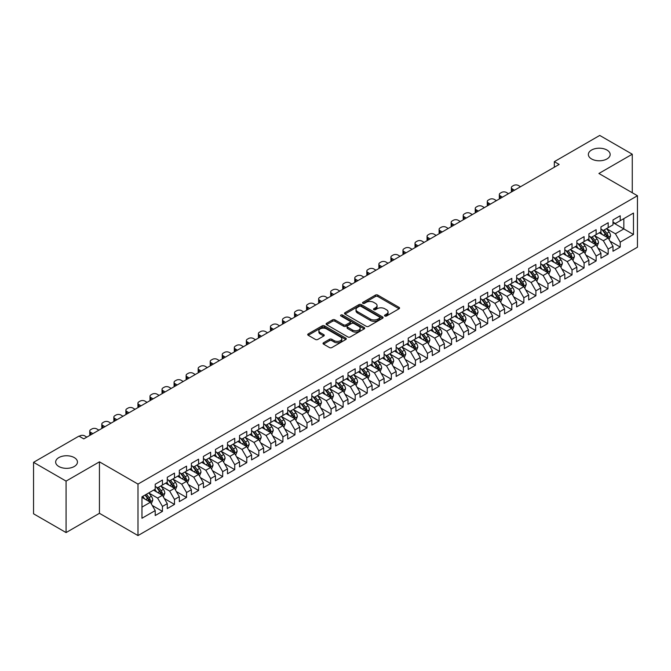 <?xml version="1.0" encoding="UTF-8"?>
<svg xmlns="http://www.w3.org/2000/svg" width="671" height="671" viewBox="0 0 671 671"><rect width="100%" height="100%" fill="white"/><g stroke="black" fill="none" stroke-linecap="round" stroke-linejoin="round"><path stroke-width="1.01" d="M384.869 316.007A1.174 0.679 0 0 0 386.521 316.007L399.086 308.761A1.669 0.965 0 0 0 399.572 308.073A1.669 0.965 0 0 0 399.086 307.393L377.798 295.106A1.669 0.965 0 0 0 375.433 295.106L362.868 302.361A1.174 0.679 0 0 0 362.525 302.839A1.174 0.679 0 0 0 362.868 303.309A1.174 0.679 0 0 0 364.529 303.309L366.156 302.378A5.351 3.087 0 0 1 373.722 302.378L375.492 303.401A5.351 3.087 0 0 1 377.06 305.582A5.351 3.087 0 0 1 375.492 307.771L373.864 308.702A1.174 0.679 0 0 0 373.529 309.18A1.174 0.679 0 0 0 373.864 309.658A1.174 0.679 0 0 0 375.525 309.658L377.152 308.727A5.351 3.087 0 0 1 384.718 308.727L386.488 309.75A5.351 3.087 0 0 1 388.056 311.931A5.351 3.087 0 0 1 386.488 314.12L384.869 315.051A1.174 0.679 0 0 0 384.525 315.529A1.174 0.679 0 0 0 384.869 316.007L384.869 315.051M74.271 457.597A10.904 6.299 0 0 0 62.386 456.23A10.904 6.299 0 0 0 55.651 462.051A10.904 6.299 0 0 0 58.847 466.496A10.904 6.299 0 0 0 70.732 467.863A10.904 6.299 0 0 0 77.459 462.051A10.904 6.299 0 0 0 74.271 457.597M606.97 150.044A10.904 6.299 0 0 0 595.093 148.677A10.904 6.299 0 0 0 588.358 154.489A10.904 6.299 0 0 0 591.554 158.943A10.904 6.299 0 0 0 603.439 160.31A10.904 6.299 0 0 0 610.165 154.489A10.904 6.299 0 0 0 606.97 150.044M323.523 342.755A1.669 0.965 0 0 0 323.036 343.435A1.669 0.965 0 0 0 323.523 344.122L329.495 347.57A1.669 0.965 0 0 0 331.86 347.57L345.817 339.509A1.669 0.965 0 0 0 346.303 338.83A1.669 0.965 0 0 0 345.817 338.15L324.529 325.863A1.669 0.965 0 0 0 322.164 325.863L308.215 333.915A1.669 0.965 0 0 0 307.721 334.594A1.669 0.965 0 0 0 308.215 335.282L315.429 339.442A1.669 0.965 0 0 0 317.794 339.442L323.757 335.995A1.669 0.965 0 0 0 324.252 335.315A1.669 0.965 0 0 0 323.757 334.628L320.184 332.564A4.471 2.583 0 0 1 318.876 330.736A4.471 2.583 0 0 1 321.635 328.354A4.471 2.583 0 0 1 326.509 328.916L340.524 337.001A4.471 2.583 0 0 1 341.833 338.83A4.471 2.583 0 0 1 339.073 341.212A4.471 2.583 0 0 1 334.2 340.658L331.86 339.308A1.669 0.965 0 0 0 329.495 339.308L323.523 342.755L323.523 344.122M66.077 481.107L66.077 532.573L99.442 513.307L99.442 461.841L66.077 481.107L33.55 462.327L78.968 436.108L83.783 438.884L559.144 164.437L554.33 161.661L554.33 167.222M99.442 461.841L137.991 484.093L637.45 195.739L637.45 247.205L137.991 535.567L137.991 484.093M632.267 192.745L632.267 154.213L598.901 173.479L637.45 195.739M632.267 154.213L599.74 135.433L554.33 161.661M366.274 326.332A1.669 0.965 0 0 0 368.639 326.332L382.587 318.28A1.669 0.965 0 0 0 383.082 317.601A1.669 0.965 0 0 0 382.587 316.913L361.308 304.626A1.669 0.965 0 0 0 358.943 304.626L344.986 312.686A1.669 0.965 0 0 0 344.5 313.365A1.669 0.965 0 0 0 344.986 314.045L366.274 326.332M341.371 316.267A1.174 0.679 0 0 1 342.562 316.427L364.177 328.907L350.245 336.951A1.669 0.965 0 0 1 347.88 336.951L326.601 324.663L332.573 321.241L332.573 319.849L326.601 323.296A1.669 0.965 0 0 0 326.106 323.984A1.669 0.965 0 0 0 326.601 324.663L326.601 323.296M332.573 321.241A1.669 0.965 0 0 1 334.938 321.241L334.938 319.849A1.669 0.965 0 0 0 332.573 319.849M334.938 319.849L343.569 324.831A1.669 0.965 0 0 0 345.934 324.831L349.893 322.55A1.669 0.965 0 0 0 350.379 321.862A1.669 0.965 0 0 0 349.893 321.183L340.91 315.991A1.174 0.679 0 0 1 340.566 315.513A1.174 0.679 0 0 1 341.287 314.892A1.174 0.679 0 0 1 342.562 315.035L364.202 327.532A1.669 0.965 0 0 1 364.689 328.211A1.669 0.965 0 0 1 364.202 328.899L364.202 327.532M612.992 222.655L623.837 228.912L623.837 218.62L633.474 213.059L620.222 220.709L620.222 215.768L612.992 219.937L612.992 224.877L608.178 227.662L608.178 222.722L600.948 226.899L600.948 231.83L596.133 234.615L596.133 229.675L588.903 233.852L588.903 238.792L584.08 241.568L584.08 236.637L576.859 240.805L576.859 245.745L572.036 248.53L572.036 243.59L564.806 247.758L564.806 252.699L559.991 255.483L559.991 250.543L552.761 254.72L552.761 259.652L547.947 262.436L547.947 257.496L540.717 261.673L540.717 266.613L535.894 269.39L535.894 264.449L528.673 268.626L528.673 273.567L523.85 276.343L523.85 271.411L516.62 275.58L516.62 280.52L511.805 283.305L511.805 278.364L504.575 282.533L504.575 287.473L499.752 290.258L499.752 285.318L492.531 289.495L492.531 294.426L487.708 297.211L487.708 292.271L480.478 296.448L480.478 301.388L475.664 304.164L475.664 299.232L468.433 303.401L468.433 308.341L463.619 311.126L463.619 306.186L456.389 310.354L456.389 315.295L451.566 318.079L451.566 313.139L444.345 317.316L444.345 322.248L439.522 325.032L439.522 320.092L432.292 324.269L432.292 329.209L427.477 331.986L427.477 327.045L420.247 331.222L420.247 336.163L415.433 338.939L415.433 334.007L408.203 338.176L408.203 343.116L403.38 345.9L403.38 340.96L396.158 345.129L396.158 350.069L391.336 352.854L391.336 347.913L384.106 352.09L384.106 357.022L379.291 359.807L379.291 354.867L372.061 359.044L372.061 363.984L367.247 366.76L367.247 361.828L360.017 365.997L360.017 370.937L355.194 373.722L355.194 368.782L347.972 372.95L347.972 377.89L343.149 380.675L343.149 375.735L335.919 379.912L335.919 384.844L331.105 387.628L331.105 382.688L323.875 386.865L323.875 391.805L319.052 394.582L319.052 389.641L311.83 393.818L311.83 398.759L307.008 401.535L307.008 396.603L299.778 400.772L299.778 405.712L294.963 408.496L294.963 403.556L287.733 407.725L287.733 412.665L282.919 415.45L282.919 410.509L275.689 414.686L275.689 419.618L270.866 422.403L270.866 417.463L263.644 421.64L263.644 426.58L258.821 429.356L258.821 424.424L251.591 428.593L251.591 433.533L246.777 436.318L246.777 431.378L239.547 435.546L239.547 440.486L234.733 443.271L234.733 438.331L227.503 442.508L227.503 447.44L222.68 450.224L222.68 445.284L215.458 449.461L215.458 454.401L210.635 457.177L210.635 452.237L203.405 456.414L203.405 461.354L198.591 464.131L198.591 459.199L191.361 463.367L191.361 468.308L186.546 471.092L186.546 466.152L179.316 470.321L179.316 475.261L174.494 478.046L174.494 473.105L167.272 477.282L167.272 482.214L162.449 484.999L162.449 480.059L155.219 484.236L155.219 489.176L141.967 496.825L141.967 518.247L155.219 510.597L150.405 502.252L141.967 497.379M633.474 213.059L633.474 234.481L620.222 242.13L615.408 233.785L606.668 228.736M610.048 241.191L620.222 247.062L620.222 242.13M620.222 247.062L612.992 251.239L612.992 246.299L608.178 249.084L603.355 240.738L594.623 235.697M597.995 248.144L608.178 254.024L608.178 249.084M608.178 254.024L600.948 258.192L600.948 253.252L596.133 256.037L591.31 247.691L582.579 242.65M585.951 255.097L596.133 260.977L596.133 256.037M596.133 260.977L588.903 265.146L588.903 260.214L584.08 262.99L579.266 254.645L570.535 249.604M573.906 262.051L584.08 267.93L584.08 262.99M584.08 267.93L576.859 272.107L576.859 267.167L572.036 269.952L567.221 261.606L558.482 256.557M561.853 269.012L572.036 274.884L572.036 269.952M572.036 274.884L564.806 279.061L564.806 274.12L559.991 276.905L555.169 268.559L546.437 263.518M549.809 275.966L559.991 281.845L559.991 276.905M559.991 281.845L552.761 286.014L552.761 281.074L547.947 283.858L543.124 275.513L534.393 270.472M537.765 282.919L547.947 288.798L547.947 283.858M547.947 288.798L540.717 292.967L540.717 288.035L535.894 290.811L531.08 282.466L522.34 277.425M525.72 289.872L535.894 295.752L535.894 290.811M535.894 295.752L528.673 299.929L528.673 294.988L523.85 297.765L519.035 289.419L510.296 284.378M513.667 296.834L523.85 302.705L523.85 297.765M523.85 302.705L516.62 306.882L516.62 301.942L511.805 304.726L506.982 296.381L498.251 291.331M501.623 303.787L511.805 309.658L511.805 304.726M511.805 309.658L504.575 313.835L504.575 308.895L499.752 311.68L494.938 303.334L486.207 298.293M489.578 310.74L499.752 316.62L499.752 311.68M499.752 316.62L492.531 320.788L492.531 315.848L487.708 318.633L482.894 310.287L474.154 305.246M477.534 317.693L487.708 323.573L487.708 318.633M487.708 323.573L480.478 327.742L480.478 322.81L475.664 325.586L470.841 317.24L462.109 312.2M465.481 324.647L475.664 330.526L475.664 325.586M475.664 330.526L468.433 334.703L468.433 329.763L463.619 332.548L458.796 324.202L450.065 319.153M453.437 331.608L463.619 337.479L463.619 332.548M463.619 337.479L456.389 341.656L456.389 336.716L451.566 339.501L446.752 331.155L438.02 326.114M441.392 338.561L451.566 344.441L451.566 339.501M451.566 344.441L444.345 348.61L444.345 343.669L439.522 346.454L434.707 338.109L425.968 333.068M429.348 345.515L439.522 351.394L439.522 346.454M439.522 351.394L432.292 355.563L432.292 350.631L427.477 353.407L422.655 345.062L413.923 340.021M417.295 352.468L427.477 358.348L427.477 353.407M427.477 358.348L420.247 362.525L420.247 357.584L415.433 360.361L410.61 352.015L401.879 346.974M405.25 359.43L415.433 365.301L415.433 360.361M415.433 365.301L408.203 369.478L408.203 364.538L403.38 367.322L398.566 358.977L389.834 353.927M393.206 366.383L403.38 372.254L403.38 367.322M403.38 372.254L396.158 376.431L396.158 371.491L391.336 374.275L386.521 365.93L377.781 360.889M381.153 373.336L391.336 379.216L391.336 374.275M391.336 379.216L384.106 383.384L384.106 378.444L379.291 381.229L374.468 372.883L365.737 367.842M369.109 380.289L379.291 386.169L379.291 381.229M379.291 386.169L372.061 390.337L372.061 385.406L367.247 388.182L362.424 379.836L353.692 374.795M357.064 387.242L367.247 393.122L367.247 388.182M367.247 393.122L360.017 397.299L360.017 392.359L355.194 395.144L350.379 386.798L341.64 381.749M345.02 394.204L355.194 400.075L355.194 395.144M355.194 400.075L347.972 404.252L347.972 399.312L343.149 402.097L338.335 393.751L329.595 388.71M332.967 401.157L343.149 407.037L343.149 402.097M343.149 407.037L335.919 411.206L335.919 406.265L331.105 409.05L326.282 400.704L317.551 395.664M320.923 408.111L331.105 413.99L331.105 409.05M331.105 413.99L323.875 418.159L323.875 413.227L319.052 416.003L314.238 407.658L305.506 402.617M308.878 415.064L319.052 420.943L319.052 416.003M319.052 420.943L311.83 425.12L311.83 420.18L307.008 422.956L302.193 414.611L293.453 409.57M296.834 422.025L307.008 427.897L307.008 422.956M307.008 427.897L299.778 432.074L299.778 427.133L294.963 429.918L290.14 421.573L281.409 416.523M284.781 428.979L294.963 434.85L294.963 429.918M294.963 434.85L287.733 439.027L287.733 434.087L282.919 436.871L278.096 428.526L269.365 423.485M272.736 435.932L282.919 441.812L282.919 436.871M282.919 441.812L275.689 445.98L275.689 441.04L270.866 443.825L266.051 435.479L257.32 430.438M260.692 442.885L270.866 448.765L270.866 443.825M270.866 448.765L263.644 452.933L263.644 448.002L258.821 450.778L254.007 442.432L245.267 437.391M248.647 449.838L258.821 455.718L258.821 450.778M258.821 455.718L251.591 459.895L251.591 454.955L246.777 457.739L241.954 449.385L233.223 444.345M236.595 456.8L246.777 462.671L246.777 457.739M246.777 462.671L239.547 466.848L239.547 461.908L234.733 464.693L229.91 456.347L221.178 451.306M224.55 463.753L234.733 469.633L234.733 464.693M234.733 469.633L227.503 473.801L227.503 468.861L222.68 471.646L217.865 463.3L209.134 458.259M212.506 470.707L222.68 476.586L222.68 471.646M222.68 476.586L215.458 480.755L215.458 475.823L210.635 478.599L205.821 470.254L197.081 465.213M200.453 477.66L210.635 483.539L210.635 478.599M210.635 483.539L203.405 487.716L203.405 482.776L198.591 485.552L193.768 477.207L185.037 472.166M188.408 484.621L198.591 490.493L198.591 485.552M198.591 490.493L191.361 494.67L191.361 489.729L186.546 492.514L181.724 484.168L172.992 479.119M176.364 491.575L186.546 497.446L186.546 492.514M186.546 497.446L179.316 501.623L179.316 496.683L174.494 499.467L169.679 491.122L160.939 486.081M164.32 498.528L174.494 504.407L174.494 499.467M174.494 504.407L167.272 508.576L167.272 503.636L162.449 506.42L157.635 498.075L148.895 493.034M152.267 505.481L162.449 511.361L162.449 506.42M162.449 511.361L155.219 515.529L155.219 510.597M155.219 486.391L157.635 487.783L162.449 484.999M141.967 507.117L150.405 502.252M167.272 479.438L169.679 480.83L174.494 478.046M157.635 498.075L162.449 495.29L153.533 490.149M167.272 503.636L162.449 495.29M179.316 472.476L181.724 473.869L186.546 471.092M169.679 491.122L174.494 488.337L165.578 483.187M179.316 496.683L174.494 488.337M191.361 465.523L193.768 466.915L198.591 464.131M181.724 484.168L186.546 481.384L177.63 476.234M191.361 489.729L186.546 481.384M203.405 458.57L205.821 459.962L210.635 457.177M193.768 477.207L198.591 474.431L189.675 469.281M203.405 482.776L198.591 474.431M215.458 451.617L217.865 453.009L222.68 450.224M205.821 470.254L210.635 467.469L201.719 462.327M215.458 475.823L210.635 467.469M227.503 444.663L229.91 446.047L234.733 443.271M217.865 463.3L222.68 460.516L213.772 455.374M227.503 468.861L222.68 460.516M239.547 437.702L241.954 439.094L246.777 436.318M229.91 456.347L234.733 453.562L225.817 448.413M239.547 461.908L234.733 453.562M251.591 430.748L254.007 432.141L258.821 429.356M241.954 449.385L246.777 446.609L237.861 441.459M251.591 454.955L246.777 446.609M263.644 423.795L266.051 425.188L270.866 422.403M254.007 442.432L258.821 439.656L249.906 434.506M263.644 448.002L258.821 439.656M275.689 416.842L278.096 418.234L282.919 415.45M266.051 435.479L270.866 432.694L261.958 427.553M275.689 441.04L270.866 432.694M287.733 409.889L290.14 411.273L294.963 408.496M278.096 428.526L282.919 425.741L274.003 420.6M287.733 434.087L282.919 425.741M299.778 402.927L302.193 404.319L307.008 401.535M290.14 421.573L294.963 418.788L286.047 413.638M299.778 427.133L294.963 418.788M311.83 395.974L314.238 397.366L319.052 394.582M302.193 414.611L307.008 411.835L298.092 406.685M311.83 420.18L307.008 411.835M323.875 389.021L326.282 390.413L331.105 387.628M314.238 407.658L319.052 404.873L310.145 399.731M323.875 413.227L319.052 404.873M335.919 382.067L338.335 383.451L343.149 380.675M326.282 400.704L331.105 397.92L322.189 392.778M335.919 406.265L331.105 397.92M347.972 375.106L350.379 376.498L355.194 373.722M338.335 393.751L343.149 390.967L334.233 385.817M347.972 399.312L343.149 390.967M360.017 368.153L362.424 369.545L367.247 366.76M350.379 386.798L355.194 384.013L346.278 378.863M360.017 392.359L355.194 384.013M372.061 361.199L374.468 362.592L379.291 359.807M362.424 379.836L367.247 377.06L358.331 371.91M372.061 385.406L367.247 377.06M384.106 354.246L386.521 355.638L391.336 352.854M374.468 372.883L379.291 370.098L370.375 364.957M384.106 378.444L379.291 370.098M396.158 347.293L398.566 348.677L403.38 345.9M386.521 365.93L391.336 363.145L382.42 358.004M396.158 371.491L391.336 363.145M408.203 340.331L410.61 341.724L415.433 338.939M398.566 358.977L403.38 356.192L394.464 351.042M408.203 364.538L403.38 356.192M420.247 333.378L422.655 334.77L427.477 331.986M410.61 352.015L415.433 349.239L406.517 344.089M420.247 357.584L415.433 349.239M432.292 326.425L434.707 327.817L439.522 325.032M422.655 345.062L427.477 342.277L418.561 337.136M432.292 350.631L427.477 342.277M444.345 319.471L446.752 320.855L451.566 318.079M434.707 338.109L439.522 335.324L430.606 330.182M444.345 343.669L439.522 335.324M456.389 312.51L458.796 313.902L463.619 311.126M446.752 331.155L451.566 328.371L442.659 323.221M456.389 336.716L451.566 328.371M468.433 305.557L470.841 306.949L475.664 304.164M458.796 324.202L463.619 321.417L454.703 316.267M468.433 329.763L463.619 321.417M480.478 298.603L482.894 299.996L487.708 297.211M470.841 317.24L475.664 314.464L466.748 309.314M480.478 322.81L475.664 314.464M492.531 291.65L494.938 293.042L499.752 290.258M482.894 310.287L487.708 307.503L478.792 302.361M492.531 315.848L487.708 307.503M504.575 284.697L506.982 286.081L511.805 283.305M494.938 303.334L499.752 300.549L490.845 295.408M504.575 308.895L499.752 300.549M516.62 277.735L519.035 279.128L523.85 276.343M506.982 296.381L511.805 293.596L502.889 288.446M516.62 301.942L511.805 293.596M528.673 270.782L531.08 272.174L535.894 269.39M519.035 289.419L523.85 286.643L514.934 281.493M528.673 294.988L523.85 286.643M540.717 263.829L543.124 265.221L547.947 262.436M531.08 282.466L535.894 279.69L526.978 274.54M540.717 288.035L535.894 279.69M552.761 256.876L555.169 258.26L559.991 255.483M543.124 275.513L547.947 272.728L539.031 267.586M552.761 281.074L547.947 272.728M564.806 249.914L567.221 251.306L572.036 248.53M555.169 268.559L559.991 265.775L551.076 260.625M564.806 274.12L559.991 265.775M576.859 242.961L579.266 244.353L584.08 241.568M567.221 261.606L572.036 258.821L563.12 253.672M576.859 267.167L572.036 258.821M588.903 236.007L591.31 237.4L596.133 234.615M579.266 254.645L584.08 251.868L575.164 246.718M588.903 260.214L584.08 251.868M600.948 229.054L603.355 230.447L608.178 227.662M591.31 247.691L596.133 244.907L587.217 239.765M600.948 253.252L596.133 244.907M612.992 222.101L615.408 223.485L620.222 220.709M603.355 240.738L608.178 237.953L599.262 232.812M612.992 246.299L608.178 237.953M33.55 462.327L33.55 513.793L66.077 532.573M99.442 513.307L137.991 535.567M615.408 233.785L623.837 228.912L633.474 234.481M385.33 316.175L386.488 315.504A5.351 3.087 0 0 0 388.056 313.323L388.056 311.931M377.06 305.582L377.06 306.974A5.351 3.087 0 0 1 375.492 309.155L374.334 309.826M399.06 308.769L377.798 296.498A1.669 0.965 0 0 0 375.433 296.498L363.338 303.477M382.571 318.297L361.308 306.018A1.669 0.965 0 0 0 358.943 306.018L345.011 314.062M379.635 318.079A1.174 0.679 0 0 0 379.979 317.601A1.174 0.679 0 0 0 379.635 317.123L360.948 306.337A1.174 0.679 0 0 0 359.295 306.337L357.576 307.326A5.351 3.087 0 0 0 356.016 309.507A5.351 3.087 0 0 0 357.576 311.696L370.35 319.069A5.351 3.087 0 0 0 377.916 319.069L379.635 318.079L379.635 319.463A1.174 0.679 0 0 0 379.979 318.985L379.979 317.601M356.016 309.507L356.016 310.899A5.351 3.087 0 0 0 357.576 313.08L357.576 311.696M379.635 319.463L377.916 320.453A5.351 3.087 0 0 1 370.35 320.453L357.576 313.08M334.938 321.241L343.569 326.223A1.669 0.965 0 0 0 345.934 326.223L349.893 323.942A1.669 0.965 0 0 0 350.379 323.254L350.379 321.862M352.527 330.006A4.471 2.583 0 0 0 357.4 330.568A4.471 2.583 0 0 0 360.159 328.178A4.471 2.583 0 0 0 358.851 326.358L353.911 323.506A1.669 0.965 0 0 0 351.545 323.506L347.586 325.787A1.669 0.965 0 0 0 347.1 326.475A1.669 0.965 0 0 0 347.586 327.154L352.527 330.006L352.527 331.399A4.471 2.583 0 0 0 357.4 331.96A4.471 2.583 0 0 0 360.159 329.57L360.159 328.178M347.1 326.475L347.1 327.867A1.669 0.965 0 0 0 347.586 328.547L347.586 327.154M352.527 331.399L347.586 328.547M341.833 338.83L341.833 340.222A4.471 2.583 0 0 1 339.073 342.604A4.471 2.583 0 0 1 334.2 342.051L331.86 340.7A1.669 0.965 0 0 0 329.495 340.7L323.548 344.131M318.876 330.736L318.876 332.128A4.471 2.583 0 0 0 320.184 333.957L320.184 332.564M323.757 334.628L323.757 335.995L320.184 333.957M345.791 339.526L324.529 327.247A1.669 0.965 0 0 0 322.164 327.247L308.232 335.29M609.067 239.497L610.56 235.856A4.512 2.609 -120 0 0 609.117 232.007L606.559 228.593M514.514 190.212L512.384 188.979A3.405 1.971 0 0 1 511.386 187.586A3.405 1.971 0 0 1 512.384 186.194L513.583 185.498A3.405 1.971 0 0 1 518.406 185.498L520.537 186.731M602.483 234.665L600.537 232.074M511.671 191.847A3.405 1.971 180 0 1 511.386 191.067L511.386 187.586M607.322 237.467L608.127 236.049A4.512 2.609 -120 0 0 606.836 233.332L604.269 229.918M602.81 230.128L605.972 234.347A2.298 1.325 60 0 1 606.391 235.043L608.127 236.049M602.021 229.667L605.385 234.162A4.512 2.609 60 0 1 606.676 236.88L606.769 237.14M597.022 246.458L598.515 242.81A4.512 2.609 -120 0 0 597.073 238.968L594.514 235.546M502.47 197.165L500.331 195.932A3.405 1.971 0 0 1 499.333 194.54A3.405 1.971 0 0 1 500.331 193.147L501.539 192.451A3.405 1.971 0 0 1 506.362 192.451L508.492 193.684M590.438 241.627L588.492 239.027M499.618 198.809A3.405 1.971 180 0 1 499.333 198.02L499.333 194.54M595.278 244.42L596.074 243.003A4.512 2.609 -120 0 0 594.783 240.285L592.225 236.871M590.765 237.081L593.927 241.3A2.298 1.325 60 0 1 594.347 242.005L596.074 243.003M589.968 236.628L593.34 241.124A4.512 2.609 60 0 1 594.632 243.833L594.724 244.101M584.978 253.412L586.471 249.763A4.512 2.609 -120 0 0 585.028 245.921L582.47 242.508M490.417 204.118L488.287 202.885A3.405 1.971 0 0 1 487.289 201.493A3.405 1.971 0 0 1 488.287 200.109L489.495 199.413A3.405 1.971 0 0 1 494.309 199.413L496.439 200.637M578.394 248.58L576.448 245.98M487.574 205.762A3.405 1.971 180 0 1 487.289 204.974L487.289 201.493M583.233 251.373L584.03 249.956A4.512 2.609 -120 0 0 582.738 247.238L580.18 243.825M578.721 244.034L581.883 248.262A2.298 1.325 60 0 1 582.294 248.958L584.03 249.956M577.924 243.581L581.296 248.077A4.512 2.609 60 0 1 582.587 250.795L582.68 251.055M572.925 260.365L574.418 256.716A4.512 2.609 -120 0 0 572.984 252.875L570.425 249.461M478.373 211.071L476.242 209.838A3.405 1.971 0 0 1 475.244 208.455A3.405 1.971 0 0 1 476.242 207.062L477.45 206.366A3.405 1.971 0 0 1 482.264 206.366L484.395 207.599M566.341 255.534L564.395 252.933M475.529 212.715A3.405 1.971 180 0 1 475.244 211.927L475.244 208.455M571.189 258.327L571.986 256.909A4.512 2.609 -120 0 0 570.694 254.2L568.136 250.778M566.668 250.996L569.83 255.215A2.298 1.325 60 0 1 570.249 255.911L571.986 256.909M565.879 250.535L569.243 255.03A4.512 2.609 60 0 1 570.535 257.748L570.627 258.008M560.881 267.318L562.373 263.678A4.512 2.609 -120 0 0 560.931 259.828L558.373 256.414M466.328 218.025L464.198 216.8A3.405 1.971 0 0 1 463.2 215.408A3.405 1.971 0 0 1 464.198 214.015L465.397 213.319A3.405 1.971 0 0 1 470.22 213.319L472.35 214.552M554.296 262.487L552.35 259.895M463.485 219.669A3.405 1.971 180 0 1 463.2 218.88L463.2 215.408M559.136 265.288L559.941 263.871A4.512 2.609 -120 0 0 558.641 261.153L556.083 257.739M554.623 257.949L557.786 262.168A2.298 1.325 60 0 1 558.205 262.864L559.941 263.871M553.835 257.488L557.198 261.984A4.512 2.609 60 0 1 558.49 264.701L558.582 264.961M548.836 274.271L550.329 270.631A4.512 2.609 -120 0 0 548.886 266.781L546.328 263.368M454.284 224.986L452.145 223.753A3.405 1.971 0 0 1 451.147 222.361A3.405 1.971 0 0 1 452.145 220.969L453.353 220.273A3.405 1.971 0 0 1 458.167 220.273L460.306 221.505M542.252 269.44L540.306 266.848M451.432 226.63A3.405 1.971 180 0 1 451.147 225.842L451.147 222.361M547.091 272.241L547.888 270.824A4.512 2.609 -120 0 0 546.597 268.106L544.038 264.693M542.579 264.902L545.741 269.121A2.298 1.325 60 0 1 546.16 269.817L547.888 270.824M541.782 264.441L545.154 268.945A4.512 2.609 60 0 1 546.446 271.654L546.538 271.914M536.792 281.233L538.285 277.584A4.512 2.609 -120 0 0 536.842 273.743L534.284 270.321M442.231 231.94L440.101 230.707A3.405 1.971 0 0 1 439.102 229.314A3.405 1.971 0 0 1 440.101 227.922L441.308 227.234A3.405 1.971 0 0 1 446.123 227.234L448.253 228.459M530.207 276.402L528.262 273.802M439.388 233.583A3.405 1.971 180 0 1 439.102 232.795L439.102 229.314M535.047 279.195L535.844 277.777A4.512 2.609 -120 0 0 534.552 275.06L531.994 271.646M530.535 271.856L533.697 276.075A2.298 1.325 60 0 1 534.108 276.779L535.844 277.777M529.738 271.403L533.11 275.898A4.512 2.609 60 0 1 534.401 278.616L534.493 278.876M524.739 288.186L526.232 284.538A4.512 2.609 -120 0 0 524.797 280.696L522.231 277.282M430.186 238.893L428.056 237.66A3.405 1.971 0 0 1 427.058 236.276A3.405 1.971 0 0 1 428.056 234.884L429.255 234.187A3.405 1.971 0 0 1 434.078 234.187L436.209 235.42M518.155 283.355L516.209 280.755M427.343 240.537A3.405 1.971 180 0 1 427.058 239.748L427.058 236.276M523.003 286.148L523.799 284.73A4.512 2.609 -120 0 0 522.508 282.013L519.95 278.599M518.482 278.817L521.644 283.036A2.298 1.325 60 0 1 522.063 283.732L523.799 284.73M517.693 278.356L521.057 282.852A4.512 2.609 60 0 1 522.348 285.569L522.441 285.829M512.694 295.139L514.187 291.491A4.512 2.609 -120 0 0 512.745 287.649L510.186 284.236M418.142 245.846L416.012 244.621A3.405 1.971 0 0 1 415.014 243.229A3.405 1.971 0 0 1 416.012 241.837L417.211 241.141A3.405 1.971 0 0 1 422.034 241.141L424.164 242.374M506.11 290.308L504.164 287.708M415.29 247.49A3.405 1.971 180 0 1 415.014 246.702L415.014 243.229M510.95 293.101L511.747 291.684A4.512 2.609 -120 0 0 510.455 288.975L507.897 285.552M506.437 285.771L509.599 289.989A2.298 1.325 60 0 1 510.019 290.686L511.747 291.684M505.64 285.309L509.012 289.805A4.512 2.609 60 0 1 510.304 292.522L510.396 292.782M500.65 302.093L502.143 298.452A4.512 2.609 -120 0 0 500.7 294.603L498.142 291.189M406.089 252.808L403.959 251.575A3.405 1.971 0 0 1 402.961 250.182A3.405 1.971 0 0 1 403.959 248.79L405.167 248.094A3.405 1.971 0 0 1 409.981 248.094L412.12 249.327M494.066 297.261L492.12 294.67M403.246 254.443A3.405 1.971 180 0 1 402.961 253.663L402.961 250.182M498.905 300.063L499.702 298.645A4.512 2.609 -120 0 0 498.41 295.928L495.852 292.514M494.393 292.724L497.555 296.943A2.298 1.325 60 0 1 497.974 297.639L499.702 298.645M493.596 292.262L496.968 296.758A4.512 2.609 60 0 1 498.259 299.476L498.352 299.736M488.605 309.046L490.098 305.406A4.512 2.609 -120 0 0 488.656 301.564L486.098 298.142M394.045 259.761L391.914 258.528A3.405 1.971 0 0 1 390.916 257.136A3.405 1.971 0 0 1 391.914 255.743L393.122 255.047A3.405 1.971 0 0 1 397.937 255.047L400.067 256.28M482.013 304.223L480.075 301.623M391.201 261.405A3.405 1.971 180 0 1 390.916 260.616L390.916 257.136M486.861 307.016L487.658 305.599A4.512 2.609 -120 0 0 486.366 302.881L483.808 299.467M482.348 299.677L485.502 303.896A2.298 1.325 60 0 1 485.921 304.6L487.658 305.599M481.552 299.224L484.923 303.72A4.512 2.609 60 0 1 486.215 306.429L486.299 306.697M476.553 316.007L478.046 312.359A4.512 2.609 -120 0 0 476.611 308.517L474.045 305.104M382 266.714L379.87 265.481A3.405 1.971 0 0 1 378.872 264.089A3.405 1.971 0 0 1 379.87 262.705L381.069 262.009A3.405 1.971 0 0 1 385.892 262.009L388.023 263.233M469.968 311.176L468.022 308.576M379.157 268.358A3.405 1.971 180 0 1 378.872 267.57L378.872 264.089M474.816 313.969L475.613 312.552A4.512 2.609 -120 0 0 474.322 309.834L471.763 306.421M470.296 306.63L473.458 310.858A2.298 1.325 60 0 1 473.877 311.554L475.613 312.552M469.507 306.177L472.87 310.673A4.512 2.609 60 0 1 474.162 313.391L474.254 313.651M464.508 322.961L466.001 319.312A4.512 2.609 -120 0 0 464.558 315.471L462 312.057M369.956 273.667L367.825 272.434A3.405 1.971 0 0 1 366.827 271.05A3.405 1.971 0 0 1 367.825 269.658L369.025 268.962A3.405 1.971 0 0 1 373.848 268.962L375.978 270.195M457.924 318.129L455.978 315.529M367.104 275.311A3.405 1.971 180 0 1 366.827 274.523L366.827 271.05M462.764 320.923L463.56 319.505A4.512 2.609 -120 0 0 462.269 316.796L459.71 313.374M458.251 313.592L461.413 317.811A2.298 1.325 60 0 1 461.833 318.507L463.56 319.505M457.454 313.131L460.826 317.626A4.512 2.609 60 0 1 462.118 320.344L462.21 320.604M452.464 329.914L453.957 326.274A4.512 2.609 -120 0 0 452.514 322.424L449.956 319.01M357.903 280.621L355.773 279.396A3.405 1.971 0 0 1 354.774 278.004A3.405 1.971 0 0 1 355.773 276.611L356.98 275.915A3.405 1.971 0 0 1 361.795 275.915L363.934 277.148M445.88 325.083L443.934 322.491M355.06 282.265A3.405 1.971 180 0 1 354.774 281.476L354.774 278.004M450.719 327.876L451.516 326.467A4.512 2.609 -120 0 0 450.224 323.749L447.666 320.335M446.207 320.545L449.369 324.764A2.298 1.325 60 0 1 449.78 325.46L451.516 326.467M445.41 320.084L448.782 324.579A4.512 2.609 60 0 1 450.073 327.297L450.166 327.557M440.411 336.867L441.904 333.227A4.512 2.609 -120 0 0 440.47 329.377L437.911 325.963M345.859 287.582L343.728 286.349A3.405 1.971 0 0 1 342.73 284.957A3.405 1.971 0 0 1 343.728 283.565L344.936 282.868A3.405 1.971 0 0 1 349.75 282.868L351.881 284.101M433.827 332.036L431.881 329.444M343.015 289.226A3.405 1.971 180 0 1 342.73 288.438L342.73 284.957M438.675 334.837L439.471 333.42A4.512 2.609 -120 0 0 438.18 330.702L435.622 327.289M434.162 327.498L437.316 331.717A2.298 1.325 60 0 1 437.735 332.413L439.471 333.42M433.365 327.037L436.729 331.541A4.512 2.609 60 0 1 438.029 334.25L438.113 334.51M428.366 343.829L429.859 340.18A4.512 2.609 -120 0 0 428.417 336.339L425.859 332.917M333.814 294.535L331.684 293.302A3.405 1.971 0 0 1 330.686 291.91A3.405 1.971 0 0 1 331.684 290.518L332.883 289.83A3.405 1.971 0 0 1 337.706 289.83L339.836 291.055M421.782 338.998L419.836 336.397M330.971 296.179A3.405 1.971 180 0 1 330.686 295.391L330.686 291.91M426.622 341.791L427.427 340.373A4.512 2.609 -120 0 0 426.135 337.656L423.569 334.242M422.109 334.452L425.271 338.67A2.298 1.325 60 0 1 425.691 339.375L427.427 340.373M421.321 333.999L424.684 338.494A4.512 2.609 60 0 1 425.976 341.212L426.068 341.472M416.322 350.782L417.815 347.133A4.512 2.609 -120 0 0 416.372 343.292L413.814 339.878M321.77 301.489L319.631 300.256A3.405 1.971 0 0 1 318.633 298.872A3.405 1.971 0 0 1 319.631 297.479L320.839 296.783A3.405 1.971 0 0 1 325.661 296.783L327.792 298.008M409.738 345.951L407.792 343.351M318.918 303.133A3.405 1.971 180 0 1 318.633 302.344L318.633 298.872M414.577 348.744L415.374 347.326A4.512 2.609 -120 0 0 414.082 344.609L411.524 341.195M410.065 341.413L413.227 345.632A2.298 1.325 60 0 1 413.646 346.328L415.374 347.326M409.268 340.952L412.64 345.448A4.512 2.609 60 0 1 413.932 348.165L414.024 348.425M404.277 357.735L405.77 354.087A4.512 2.609 -120 0 0 404.328 350.245L401.77 346.832M309.717 308.442L307.586 307.217A3.405 1.971 0 0 1 306.588 305.825A3.405 1.971 0 0 1 307.586 304.433L308.794 303.737A3.405 1.971 0 0 1 313.609 303.737L315.739 304.97M397.693 352.904L395.747 350.304M306.873 310.086A3.405 1.971 180 0 1 306.588 309.297L306.588 305.825M402.533 355.697L403.33 354.28A4.512 2.609 -120 0 0 402.038 351.57L399.48 348.148M398.02 348.366L401.183 352.585A2.298 1.325 60 0 1 401.594 353.281L403.33 354.28M397.224 347.905L400.595 352.401A4.512 2.609 60 0 1 401.887 355.118L401.979 355.378M392.225 364.689L393.718 361.048A4.512 2.609 -120 0 0 392.283 357.198L389.725 353.785M297.672 315.404L295.542 314.171A3.405 1.971 0 0 1 294.544 312.778A3.405 1.971 0 0 1 295.542 311.386L296.75 310.69A3.405 1.971 0 0 1 301.564 310.69L303.695 311.923M385.64 359.857L383.695 357.266M294.829 317.039A3.405 1.971 180 0 1 294.544 316.259L294.544 312.778M390.488 362.659L391.285 361.241A4.512 2.609 -120 0 0 389.994 358.524L387.435 355.11M385.968 355.32L389.13 359.539A2.298 1.325 60 0 1 389.549 360.235L391.285 361.241M385.179 354.858L388.543 359.354A4.512 2.609 60 0 1 389.834 362.072L389.926 362.332M380.18 371.642L381.673 368.002A4.512 2.609 -120 0 0 380.231 364.16L377.672 360.738M285.628 322.357L283.498 321.124A3.405 1.971 0 0 1 282.499 319.731A3.405 1.971 0 0 1 283.498 318.339L284.697 317.643A3.405 1.971 0 0 1 289.52 317.643L291.65 318.876M373.596 366.811L371.65 364.219M282.785 324.001A3.405 1.971 180 0 1 282.499 323.212L282.499 319.731M378.436 369.612L379.241 368.194A4.512 2.609 -120 0 0 377.941 365.477L375.383 362.063M373.923 362.273L377.085 366.492A2.298 1.325 60 0 1 377.505 367.196L379.241 368.194M373.135 361.82L376.498 366.316A4.512 2.609 60 0 1 377.79 369.025L377.882 369.293M368.136 378.603L369.629 374.955A4.512 2.609 -120 0 0 368.186 371.113L365.628 367.7M273.583 329.31L271.445 328.077A3.405 1.971 0 0 1 270.447 326.685A3.405 1.971 0 0 1 271.445 325.301L272.652 324.605A3.405 1.971 0 0 1 277.475 324.605L279.606 325.829M361.552 373.772L359.606 371.172M270.732 330.954A3.405 1.971 180 0 1 270.447 330.166L270.447 326.685M366.391 376.565L367.188 375.148A4.512 2.609 -120 0 0 365.896 372.43L363.338 369.016M361.879 369.226L365.041 373.445A2.298 1.325 60 0 1 365.46 374.15L367.188 375.148M361.082 368.773L364.454 373.269A4.512 2.609 60 0 1 365.745 375.986L365.838 376.246M356.091 385.557L357.584 381.908A4.512 2.609 -120 0 0 356.142 378.067L353.583 374.653M261.531 336.263L259.4 335.03A3.405 1.971 0 0 1 258.402 333.646A3.405 1.971 0 0 1 259.4 332.254L260.608 331.558A3.405 1.971 0 0 1 265.422 331.558L267.553 332.791M349.507 380.725L347.561 378.125M258.687 337.907A3.405 1.971 180 0 1 258.402 337.119L258.402 333.646M354.347 383.518L355.144 382.101A4.512 2.609 -120 0 0 353.852 379.392L351.294 375.97M349.834 376.188L352.996 380.407A2.298 1.325 60 0 1 353.407 381.103L355.144 382.101M349.037 375.726L352.409 380.222A4.512 2.609 60 0 1 353.701 382.94L353.793 383.2M344.038 392.51L345.531 388.87A4.512 2.609 -120 0 0 344.097 385.02L341.531 381.606M249.486 343.216L247.356 341.992A3.405 1.971 0 0 1 246.358 340.6A3.405 1.971 0 0 1 247.356 339.207L248.555 338.511A3.405 1.971 0 0 1 253.378 338.511L255.508 339.744M337.454 387.679L335.508 385.087M246.643 344.86A3.405 1.971 180 0 1 246.358 344.072L246.358 340.6M342.302 390.472L343.099 389.063A4.512 2.609 -120 0 0 341.807 386.345L339.249 382.931M337.781 383.141L340.943 387.36A2.298 1.325 60 0 1 341.363 388.056L343.099 389.063M336.993 382.68L340.356 387.175A4.512 2.609 60 0 1 341.648 389.893L341.74 390.153M331.994 399.463L333.487 395.823A4.512 2.609 -120 0 0 332.044 391.973L329.486 388.559M237.442 350.178L235.311 348.945A3.405 1.971 0 0 1 234.313 347.553A3.405 1.971 0 0 1 235.311 346.161L236.511 345.464A3.405 1.971 0 0 1 241.334 345.464L243.464 346.697M325.41 394.632L323.464 392.04M234.598 351.814A3.405 1.971 180 0 1 234.313 351.034L234.313 347.553M330.249 397.433L331.046 396.016A4.512 2.609 -120 0 0 329.755 393.298L327.196 389.885M325.737 390.094L328.899 394.313A2.298 1.325 60 0 1 329.318 395.009L331.046 396.016M324.94 389.633L328.312 394.137A4.512 2.609 60 0 1 329.604 396.846L329.696 397.106M319.95 406.425L321.443 402.776A4.512 2.609 -120 0 0 320 398.935L317.442 395.513M225.389 357.131L223.258 355.898A3.405 1.971 0 0 1 222.26 354.506A3.405 1.971 0 0 1 223.258 353.114L224.466 352.426A3.405 1.971 0 0 1 229.281 352.426L231.42 353.651M313.365 401.594L311.419 398.993M222.546 358.775A3.405 1.971 180 0 1 222.26 357.987L222.26 354.506M318.205 404.387L319.002 402.969A4.512 2.609 -120 0 0 317.71 400.251L315.152 396.838M313.692 397.047L316.855 401.266A2.298 1.325 60 0 1 317.274 401.971L319.002 402.969M312.896 396.595L316.267 401.09A4.512 2.609 60 0 1 317.559 403.799L317.651 404.068M307.905 413.378L309.398 409.729A4.512 2.609 -120 0 0 307.955 405.888L305.397 402.474M213.344 364.085L211.214 362.852A3.405 1.971 0 0 1 210.216 361.468A3.405 1.971 0 0 1 211.214 360.075L212.422 359.379A3.405 1.971 0 0 1 217.236 359.379L219.367 360.604M301.313 408.547L299.375 405.947M210.501 365.729A3.405 1.971 180 0 1 210.216 364.94L210.216 361.468M306.161 411.34L306.957 409.922A4.512 2.609 -120 0 0 305.666 407.205L303.107 403.791M301.648 404.009L304.802 408.228A2.298 1.325 60 0 1 305.221 408.924L306.957 409.922M300.851 403.548L304.223 408.043A4.512 2.609 60 0 1 305.515 410.761L305.607 411.021M295.852 420.331L297.345 416.683A4.512 2.609 -120 0 0 295.911 412.841L293.344 409.427M201.3 371.038L199.17 369.813A3.405 1.971 0 0 1 198.171 368.421A3.405 1.971 0 0 1 199.17 367.029L200.369 366.332A3.405 1.971 0 0 1 205.192 366.332L207.322 367.565M289.268 415.5L287.322 412.9M198.457 372.682A3.405 1.971 180 0 1 198.171 371.893L198.171 368.421M294.116 418.293L294.913 416.876A4.512 2.609 -120 0 0 293.621 414.166L291.063 410.744M289.595 410.962L292.757 415.181A2.298 1.325 60 0 1 293.177 415.877L294.913 416.876M288.807 410.501L292.17 414.997A4.512 2.609 60 0 1 293.462 417.714L293.554 417.974M283.808 427.284L285.301 423.644A4.512 2.609 -120 0 0 283.858 419.794L281.3 416.381M189.256 377.999L187.125 376.767A3.405 1.971 0 0 1 186.127 375.374A3.405 1.971 0 0 1 187.125 373.982L188.325 373.286A3.405 1.971 0 0 1 193.147 373.286L195.278 374.519M277.224 422.453L275.278 419.861M186.404 379.635A3.405 1.971 180 0 1 186.127 378.855L186.127 375.374M282.063 425.255L282.86 423.837A4.512 2.609 -120 0 0 281.568 421.12L279.01 417.706M277.551 417.916L280.713 422.134A2.298 1.325 60 0 1 281.132 422.831L282.86 423.837M276.754 417.454L280.126 421.95A4.512 2.609 60 0 1 281.417 424.668L281.51 424.928M271.763 434.238L273.256 430.597A4.512 2.609 -120 0 0 271.814 426.756L269.256 423.334M177.203 384.953L175.072 383.72A3.405 1.971 0 0 1 174.074 382.327A3.405 1.971 0 0 1 175.072 380.935L176.28 380.239A3.405 1.971 0 0 1 181.095 380.239L183.233 381.472M265.179 429.406L263.233 426.815M174.359 386.597A3.405 1.971 180 0 1 174.074 385.808L174.074 382.327M270.019 432.208L270.816 430.79A4.512 2.609 -120 0 0 269.524 428.073L266.966 424.659M265.506 424.869L268.668 429.088A2.298 1.325 60 0 1 269.079 429.792L270.816 430.79M264.709 424.416L268.081 428.912A4.512 2.609 60 0 1 269.373 431.621L269.465 431.889M259.711 441.199L261.204 437.551A4.512 2.609 -120 0 0 259.769 433.709L257.211 430.287M165.158 391.906L163.028 390.673A3.405 1.971 0 0 1 162.03 389.281A3.405 1.971 0 0 1 163.028 387.897L164.236 387.201A3.405 1.971 0 0 1 169.05 387.201L171.18 388.425M253.126 436.368L251.18 433.768M162.315 393.55A3.405 1.971 180 0 1 162.03 392.761L162.03 389.281M257.974 439.161L258.771 437.744A4.512 2.609 -120 0 0 257.479 435.026L254.921 431.612M253.462 431.822L256.616 436.041A2.298 1.325 60 0 1 257.035 436.746L258.771 437.744M252.665 431.369L256.028 435.865A4.512 2.609 60 0 1 257.329 438.582L257.412 438.842M247.666 448.153L249.159 444.504A4.512 2.609 -120 0 0 247.716 440.662L245.158 437.249M153.114 398.859L150.983 397.626A3.405 1.971 0 0 1 149.985 396.242A3.405 1.971 0 0 1 150.983 394.85L152.183 394.154A3.405 1.971 0 0 1 157.006 394.154L159.136 395.387M241.082 443.321L239.136 440.721M150.27 400.503A3.405 1.971 180 0 1 149.985 399.715L149.985 396.242M245.921 446.114L246.727 444.697A4.512 2.609 -120 0 0 245.435 441.988L242.868 438.566M241.409 438.784L244.571 443.003A2.298 1.325 60 0 1 244.99 443.699L246.727 444.697M240.621 438.322L243.984 442.818A4.512 2.609 60 0 1 245.276 445.536L245.368 445.796M235.622 455.106L237.115 451.466A4.512 2.609 -120 0 0 235.672 447.616L233.114 444.202M141.069 405.812L138.931 404.588A3.405 1.971 0 0 1 137.932 403.196A3.405 1.971 0 0 1 138.931 401.803L140.138 401.107A3.405 1.971 0 0 1 144.961 401.107L147.092 402.34M229.037 450.275L227.092 447.683M138.218 407.456A3.405 1.971 180 0 1 137.932 406.668L137.932 403.196M233.877 453.068L234.674 451.658A4.512 2.609 -120 0 0 233.382 448.941L230.824 445.519M229.365 445.737L232.527 449.956A2.298 1.325 60 0 1 232.946 450.652L234.674 451.658M228.568 445.276L231.94 449.771A4.512 2.609 60 0 1 233.231 452.489L233.323 452.749M223.577 462.059L225.07 458.419A4.512 2.609 -120 0 0 223.628 454.569L221.069 451.155M129.017 412.774L126.886 411.541A3.405 1.971 0 0 1 125.888 410.149A3.405 1.971 0 0 1 126.886 408.756L128.094 408.06A3.405 1.971 0 0 1 132.908 408.06L135.039 409.293M216.993 457.228L215.047 454.636M126.173 414.41A3.405 1.971 180 0 1 125.888 413.63L125.888 410.149M221.833 460.029L222.629 458.612A4.512 2.609 -120 0 0 221.338 455.894L218.78 452.48M217.32 452.69L220.482 456.909A2.298 1.325 60 0 1 220.893 457.605L222.629 458.612M216.523 452.229L219.895 456.733A4.512 2.609 60 0 1 221.187 459.442L221.279 459.702M211.524 469.021L213.017 465.372A4.512 2.609 -120 0 0 211.583 461.531L209.025 458.108M116.972 419.727L114.842 418.494A3.405 1.971 0 0 1 113.844 417.102A3.405 1.971 0 0 1 114.842 415.71L116.049 415.014A3.405 1.971 0 0 1 120.864 415.014L122.994 416.246M204.94 464.189L202.994 461.589M114.129 421.371A3.405 1.971 180 0 1 113.844 420.583L113.844 417.102M209.788 466.982L210.585 465.565A4.512 2.609 -120 0 0 209.293 462.847L206.735 459.434M205.276 459.643L208.429 463.862A2.298 1.325 60 0 1 208.849 464.567L210.585 465.565M204.479 459.19L207.842 463.686A4.512 2.609 60 0 1 209.134 466.395L209.226 466.664M199.48 475.974L200.973 472.325A4.512 2.609 -120 0 0 199.53 468.484L196.972 465.07M104.928 426.681L102.797 425.448A3.405 1.971 0 0 1 101.799 424.055A3.405 1.971 0 0 1 102.797 422.671L103.997 421.975A3.405 1.971 0 0 1 108.819 421.975L110.95 423.2M192.896 471.143L190.95 468.543M102.084 428.324A3.405 1.971 180 0 1 101.799 427.536L101.799 424.055M197.735 473.936L198.541 472.518A4.512 2.609 -120 0 0 197.249 469.801L194.682 466.387M193.223 466.605L196.385 470.824A2.298 1.325 60 0 1 196.804 471.52L198.541 472.518M192.434 466.144L195.798 470.639A4.512 2.609 60 0 1 197.089 473.357L197.182 473.617M187.435 482.927L188.928 479.279A4.512 2.609 -120 0 0 187.486 475.437L184.928 472.023M92.883 433.634L90.744 432.409A3.405 1.971 0 0 1 89.746 431.017A3.405 1.971 0 0 1 90.744 429.625L91.952 428.928A3.405 1.971 0 0 1 96.775 428.928L98.905 430.161M180.851 478.096L178.905 475.496M90.031 435.278A3.405 1.971 180 0 1 89.746 434.489L89.746 431.017M185.691 480.889L186.488 479.471A4.512 2.609 -120 0 0 185.196 476.762L182.638 473.34M181.178 473.558L184.34 477.777A2.298 1.325 60 0 1 184.76 478.473L186.488 479.471M180.382 473.097L183.753 477.593A4.512 2.609 60 0 1 185.045 480.31L185.137 480.57M175.391 489.88L176.884 486.24A4.512 2.609 -120 0 0 175.441 482.39L172.883 478.977M79.245 436.267L79.908 435.882A3.405 1.971 0 0 1 84.722 435.882L86.853 437.115M168.807 485.049L166.861 482.457M173.646 487.851L174.443 486.433A4.512 2.609 -120 0 0 173.152 483.716L170.593 480.302M169.134 480.511L172.296 484.73A2.298 1.325 60 0 1 172.707 485.427L174.443 486.433M168.337 480.05L171.709 484.546A4.512 2.609 60 0 1 173.001 487.263L173.093 487.523M163.338 496.834L164.831 493.193A4.512 2.609 -120 0 0 163.397 489.352L160.83 485.93M156.754 492.002L154.808 489.411M161.602 494.804L162.399 493.386A4.512 2.609 -120 0 0 161.107 490.669L158.549 487.255M157.081 487.465L160.243 491.684A2.298 1.325 60 0 1 160.663 492.388L162.399 493.386M156.293 487.012L159.656 491.507A4.512 2.609 60 0 1 160.948 494.217L161.04 494.485M151.294 503.795L152.787 500.147A4.512 2.609 -120 0 0 151.344 496.305L148.786 492.883M144.71 498.964L142.764 496.364M149.549 501.757L150.354 500.34A4.512 2.609 -120 0 0 149.054 497.622L146.496 494.208M145.364 494.863L148.199 498.637A2.298 1.325 60 0 1 148.618 499.341L150.354 500.34M145.053 495.047L147.612 498.461A4.512 2.609 60 0 1 148.903 501.178L148.996 501.438M386.488 315.504L386.488 314.12M373.864 309.658L373.864 308.702M375.492 309.155L375.492 307.771M362.868 303.309L362.868 302.361M375.433 296.498L375.433 295.106M377.798 296.498L377.798 295.106M399.086 308.761L399.086 307.393M344.986 314.045L344.986 312.686M358.943 306.018L358.943 304.626M361.308 306.018L361.308 304.626M382.587 318.28L382.587 316.913M370.35 320.453L370.35 319.069M377.916 320.453L377.916 319.069M343.569 326.223L343.569 324.831M345.934 326.223L345.934 324.831M349.893 323.942L349.893 322.55M342.562 316.427L342.562 315.035M329.495 340.7L329.495 339.308M331.86 340.7L331.86 339.308M334.2 342.051L334.2 340.658M308.215 335.282L308.215 333.915M322.164 327.247L322.164 325.863M324.529 327.247L324.529 325.863M345.817 339.509L345.817 338.15M512.384 188.979L512.384 191.436M607.607 237.626L610.535 235.94M606.836 233.332L609.117 232.007M603.497 235.253L605.385 234.162M500.331 195.932L500.331 198.398M595.563 244.58L598.482 242.894M594.783 240.285L597.073 238.968M591.453 242.214L593.34 241.124M488.287 202.885L488.287 205.351M583.518 251.541L586.437 249.855M582.738 247.238L585.028 245.921M579.409 249.167L581.296 248.077M476.242 209.838L476.242 212.304M571.474 258.494L574.393 256.808M570.694 254.2L572.984 252.875M567.364 256.121L569.243 255.03M464.198 216.8L464.198 219.258M559.421 265.448L562.348 263.762M558.641 261.153L560.931 259.828M555.311 263.074L557.198 261.984M452.145 223.753L452.145 226.211M547.377 272.401L550.295 270.715M546.597 268.106L548.886 266.781M543.267 270.027L545.154 268.945M440.101 230.707L440.101 233.172M535.332 279.362L538.251 277.668M534.552 275.06L536.842 273.743M531.222 276.989L533.11 275.898M428.056 237.66L428.056 240.126M523.288 286.316L526.207 284.63M522.508 282.013L524.797 280.696M519.169 283.942L521.057 282.852M416.012 244.621L416.012 247.079M511.235 293.269L514.162 291.583M510.455 288.975L512.745 287.649M507.125 290.895L509.012 289.805M403.959 251.575L403.959 254.032M499.19 300.222L502.109 298.536M498.41 295.928L500.7 294.603M495.081 297.849L496.968 296.758M391.914 258.528L391.914 260.994M487.146 307.175L490.065 305.49M486.366 302.881L488.656 301.564M483.036 304.802L484.923 303.72M379.87 265.481L379.87 267.947M475.093 314.137L478.02 312.451M474.322 309.834L476.611 308.517M470.983 311.763L472.87 310.673M367.825 272.434L367.825 274.9M463.049 321.09L465.968 319.404M462.269 316.796L464.558 315.471M458.939 318.717L460.826 317.626M355.773 279.396L355.773 281.854M451.004 328.044L453.923 326.358M450.224 323.749L452.514 322.424M446.894 325.67L448.782 324.579M343.728 286.349L343.728 288.807M438.96 334.997L441.879 333.311M438.18 330.702L440.47 329.377M434.85 332.623L436.729 331.541M331.684 293.302L331.684 295.768M426.907 341.958L429.834 340.264M426.135 337.656L428.417 336.339M422.797 339.585L424.684 338.494M319.631 300.256L319.631 302.722M414.863 348.912L417.781 347.226M414.082 344.609L416.372 343.292M410.753 346.538L412.64 345.448M307.586 307.217L307.586 309.675M402.818 355.865L405.737 354.179M402.038 351.57L404.328 350.245M398.708 353.491L400.595 352.401M295.542 314.171L295.542 316.628M390.774 362.818L393.692 361.132M389.994 358.524L392.283 357.198M386.664 360.444L388.543 359.354M283.498 321.124L283.498 323.59M378.721 369.771L381.648 368.085M377.941 365.477L380.231 364.16M374.611 367.398L376.498 366.316M271.445 328.077L271.445 330.543M366.676 376.733L369.595 375.047M365.896 372.43L368.186 371.113M362.566 374.359L364.454 373.269M259.4 335.03L259.4 337.496M354.632 383.686L357.551 382M353.852 379.392L356.142 378.067M350.522 381.313L352.409 380.222M247.356 341.992L247.356 344.449M342.587 390.639L345.506 388.954M341.807 386.345L344.097 385.02M338.469 388.266L340.356 387.175M235.311 348.945L235.311 351.403M330.535 397.593L333.462 395.907M329.755 393.298L332.044 391.973M326.425 395.219L328.312 394.137M223.258 355.898L223.258 358.364M318.49 404.554L321.409 402.86M317.71 400.251L320 398.935M314.38 402.181L316.267 401.09M211.214 362.852L211.214 365.318M306.446 411.508L309.365 409.822M305.666 407.205L307.955 405.888M302.336 409.134L304.223 408.043M199.17 369.813L199.17 372.271M294.393 418.461L297.32 416.775M293.621 414.166L295.911 412.841M290.283 416.087L292.17 414.997M187.125 376.767L187.125 379.224M282.348 425.414L285.267 423.728M281.568 421.12L283.858 419.794M278.239 423.04L280.126 421.95M175.072 383.72L175.072 386.177M270.304 432.367L273.223 430.681M269.524 428.073L271.814 426.756M266.194 429.994L268.081 428.912M163.028 390.673L163.028 393.139M258.26 439.329L261.178 437.643M257.479 435.026L259.769 433.709M254.15 436.955L256.028 435.865M150.983 397.626L150.983 400.092M246.207 446.282L249.134 444.596M245.435 441.988L247.716 440.662M242.097 443.908L243.984 442.818M138.931 404.588L138.931 407.045M234.162 453.235L237.081 451.549M233.382 448.941L235.672 447.616M230.052 450.862L231.94 449.771M126.886 411.541L126.886 413.999M222.118 460.189L225.037 458.503M221.338 455.894L223.628 454.569M218.008 457.815L219.895 456.733M114.842 418.494L114.842 420.96M210.073 467.142L212.992 465.456M209.293 462.847L211.583 461.531M205.963 464.777L207.842 463.686M102.797 425.448L102.797 427.913M198.02 474.103L200.948 472.418M197.249 469.801L199.53 468.484M193.911 471.73L195.798 470.639M90.744 432.409L90.744 434.867M185.976 481.057L188.895 479.371M185.196 476.762L187.486 475.437M181.866 478.683L183.753 477.593M173.932 488.01L176.85 486.324M173.152 483.716L175.441 482.39M169.822 485.636L171.709 484.546M161.887 494.963L164.806 493.277M161.107 490.669L163.397 489.352M157.769 492.589L159.656 491.507M149.834 501.925L152.762 500.239M149.054 497.622L151.344 496.305M145.724 499.551L147.612 498.461"/></g></svg>
